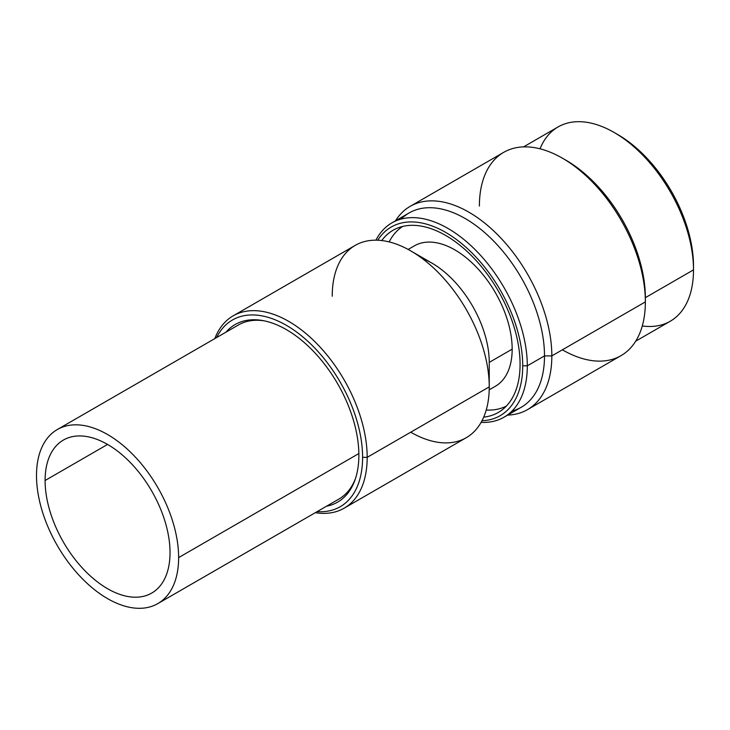 <?xml version="1.0" encoding="UTF-8"?>
<svg xmlns="http://www.w3.org/2000/svg" width="730" height="730" viewBox="0 0 730 730"><rect width="100%" height="100%" fill="white"/><g stroke="black" fill="none" stroke-linecap="round" stroke-linejoin="round"><path stroke-width="1.09" d="M362.591 457.345A107.794 62.233 60 0 1 317.13 511.63A107.794 62.233 -120 0 0 362.591 457.345A107.794 62.233 -120 0 0 302.092 336.293A107.794 62.233 -120 0 0 216.627 337.552A107.794 62.233 60 0 1 302.092 336.293A107.794 62.233 60 0 1 362.591 457.345L367.181 457.345L489.246 386.873A111.033 64.103 60 0 1 466.251 437.699L344.177 508.171A111.033 64.103 -120 0 0 367.181 457.345A111.033 64.103 -120 0 0 318.709 345.6A111.033 64.103 -120 0 0 233.144 315.853A111.033 64.103 -120 0 0 214.812 338.611A111.033 64.103 60 0 1 302.193 330.517A111.033 64.103 60 0 1 367.181 457.345L362.591 457.345M326.483 506.228A102.528 59.194 -120 0 0 358.868 455.191A102.528 59.194 -120 0 0 307.321 345.29A102.528 59.194 -120 0 0 225.981 332.159M233.144 315.853L355.218 245.38A111.033 64.103 60 0 1 440.783 275.128A111.033 64.103 60 0 1 489.246 386.873L367.181 457.345A111.033 64.103 60 0 1 315.305 512.679A111.033 64.103 -120 0 0 344.177 508.171M408.161 249.441L414.339 245.873A81.048 46.793 60 0 1 476.79 267.582A81.048 46.793 60 0 1 512.168 349.15L489.246 362.381A81.048 46.793 -120 0 0 422.177 258.447M410.734 250.883L431.941 263.119A81.048 46.793 60 0 1 489.246 362.381L489.246 386.873A111.033 64.103 -120 0 0 410.734 250.883A111.033 64.103 -120 0 0 332.223 296.207M410.734 432.196A111.033 64.103 -120 0 0 489.246 386.873L489.246 362.381L512.168 349.15A81.048 46.793 60 0 1 495.387 386.252L489.209 389.82M389.163 241.913A103.742 59.896 60 0 1 402.695 226.437M506.392 406.053A103.742 59.896 60 0 1 486.226 410.032M170.035 552.637A88.339 51.009 -120 0 0 131.473 463.732A88.339 51.009 -120 0 0 63.391 440.062A88.339 51.009 -120 0 0 45.096 480.504L107.566 444.442L45.096 480.504A88.339 51.009 -120 0 0 83.658 569.409A88.339 51.009 -120 0 0 151.74 593.079A88.339 51.009 -120 0 0 170.035 552.637A88.339 51.009 60 0 1 107.566 588.699A88.339 51.009 60 0 1 45.096 480.504A88.339 51.009 60 0 1 107.566 444.442A88.339 51.009 60 0 1 170.035 552.637M178.631 557.601A100.503 58.026 -120 0 0 107.566 434.514A100.503 58.026 -120 0 0 36.5 475.54A100.503 58.026 -120 0 0 107.566 598.627A100.503 58.026 -120 0 0 178.631 557.601A100.503 58.026 -120 0 0 134.758 456.46A100.503 58.026 -120 0 0 57.314 429.532A100.503 58.026 -120 0 0 36.5 475.54A100.503 58.026 -120 0 0 80.373 576.682A100.503 58.026 -120 0 0 157.817 603.61A100.503 58.026 -120 0 0 178.631 557.601L358.85 453.549L178.631 557.601M57.314 429.532L238.418 324.978A100.503 58.026 60 0 1 264.433 320.881M355.464 478.57A100.503 58.026 60 0 1 338.912 499.055L157.817 603.61M523.547 146.885L558.094 126.938A112.174 64.76 60 0 1 644.535 156.986A112.174 64.76 60 0 1 693.5 269.872L645.356 297.667L693.5 269.872A112.174 64.76 -120 0 0 614.186 132.495L617.626 134.475A107.31 61.959 60 0 1 693.5 265.902A107.31 61.959 60 0 1 693.5 265.921A107.31 61.959 -120 0 0 693.5 265.902A107.31 61.959 -120 0 0 615.919 133.517M391.901 222.887L409.092 212.959A112.174 64.76 60 0 1 495.533 243.017A112.174 64.76 60 0 1 544.498 355.902L527.297 365.821L522.716 365.821A108.925 62.889 -120 0 1 481.983 420.754A108.925 62.889 -120 0 0 522.716 365.821A108.925 62.889 -120 0 0 464.399 245.882A108.925 62.889 -120 0 0 377.757 240.225A108.925 62.889 -120 0 1 464.399 245.882A108.925 62.889 -120 0 1 522.716 365.821L527.297 365.821L544.498 355.902A112.174 64.76 60 0 1 521.266 407.249L504.074 417.177A112.174 64.76 -120 0 0 527.297 365.821A112.174 64.76 -120 0 0 478.342 252.945A112.174 64.76 -120 0 0 391.901 222.887A112.174 64.76 -120 0 0 375.913 240.179A112.174 64.76 60 0 1 464.937 240.343A112.174 64.76 60 0 1 527.297 365.821A112.174 64.76 60 0 1 481.106 422.378A112.174 64.76 -120 0 0 504.065 417.177M381.744 240.544A105.202 60.736 60 0 1 465.402 249.906A105.202 60.736 60 0 1 520.079 364.306A105.202 60.736 60 0 1 483.698 417.14A105.202 60.736 -120 0 0 498.289 412.459A105.202 60.736 -120 0 0 520.079 364.306A105.202 60.736 -120 0 0 474.162 258.429A105.202 60.736 -120 0 0 393.096 230.251A105.202 60.736 -120 0 0 381.744 240.544M642.29 325.954A112.174 64.76 -120 0 0 693.5 269.872A112.174 64.76 60 0 1 670.268 321.218L635.711 341.175M410.169 206.353A117.357 67.753 -120 0 0 395.505 220.807A117.357 67.753 60 0 1 488.854 226.546A117.357 67.753 60 0 1 551.834 355.902A117.357 67.753 -120 0 0 500.607 237.798A117.357 67.753 -120 0 0 410.169 206.353L503.7 152.351A117.357 67.753 60 0 1 594.129 183.796A117.357 67.753 60 0 1 645.356 301.901A117.357 67.753 -120 0 0 562.374 158.164L566.042 160.281A112.174 64.76 60 0 1 645.356 297.667A112.174 64.76 -120 0 0 564.235 159.259M512.004 411.063A112.174 64.76 -120 0 0 544.498 355.902L551.834 355.902L645.356 301.901L645.356 297.667L645.356 301.901L551.834 355.902L544.498 355.902A112.174 64.76 -120 0 0 489.812 237.268A112.174 64.76 -120 0 0 401.162 219.073M562.374 158.164A117.357 67.753 -120 0 0 479.391 206.079M551.834 355.902A117.357 67.753 60 0 1 507.678 415.096A117.357 67.753 -120 0 0 527.525 409.621A117.357 67.753 -120 0 0 551.834 355.902M562.374 349.816A117.357 67.753 -120 0 0 645.356 301.901A117.357 67.753 60 0 1 621.057 355.629L527.525 409.621M693.5 265.902L693.5 269.872M614.186 132.495A112.174 64.76 -120 0 0 540.017 148.801"/></g></svg>
